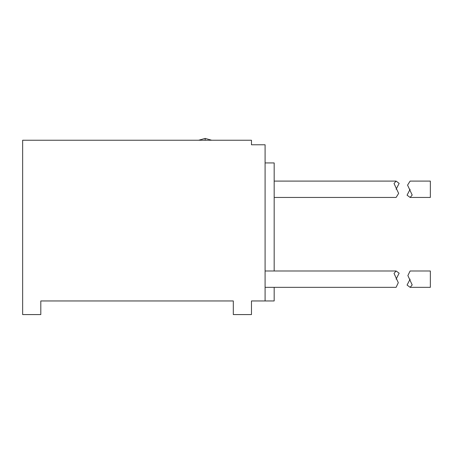 <?xml version="1.0" encoding="UTF-8"?>
<svg xmlns="http://www.w3.org/2000/svg" width="453" height="453" viewBox="0 0 453 453"><rect width="100%" height="100%" fill="white"/><g stroke="black" fill="none" stroke-linecap="round" stroke-linejoin="round"><path stroke-width="0.68" d="M265.09 287.338L396.103 287.338L274.173 287.338L274.173 300.956L265.09 300.956L265.09 144.779L251.472 144.779L251.472 140.237L22.65 140.237L22.65 314.58L40.81 314.58L40.81 300.956L233.312 300.956L40.81 300.956M274.173 270.99L274.173 162.938L265.09 162.938M265.09 300.956L251.472 300.956L251.472 314.58L233.312 314.58L233.312 300.956M265.09 270.99L396.103 270.99L399.144 273.193L396.103 279.167M396.103 287.338L398.3 282.678L394.031 273.386L396.103 270.99M274.173 197.446L396.103 197.446L398.646 193.403L394.031 183.493L396.103 181.098L399.15 183.386L396.103 189.269M274.173 181.098L396.103 181.098M410.112 197.446L412.19 195.05L407.564 185.124L410.112 181.098L430.35 181.098L430.35 197.446L410.112 197.446L407.071 195.169L410.112 189.269M410.112 287.338L412.19 284.943L407.876 275.577L410.112 270.99L430.35 270.99L430.35 287.338L410.112 287.338L407.071 285.05L410.112 279.167M211.659 140.237L205.164 138.42L205.164 140.237M198.663 140.237L205.164 138.42"/></g></svg>
